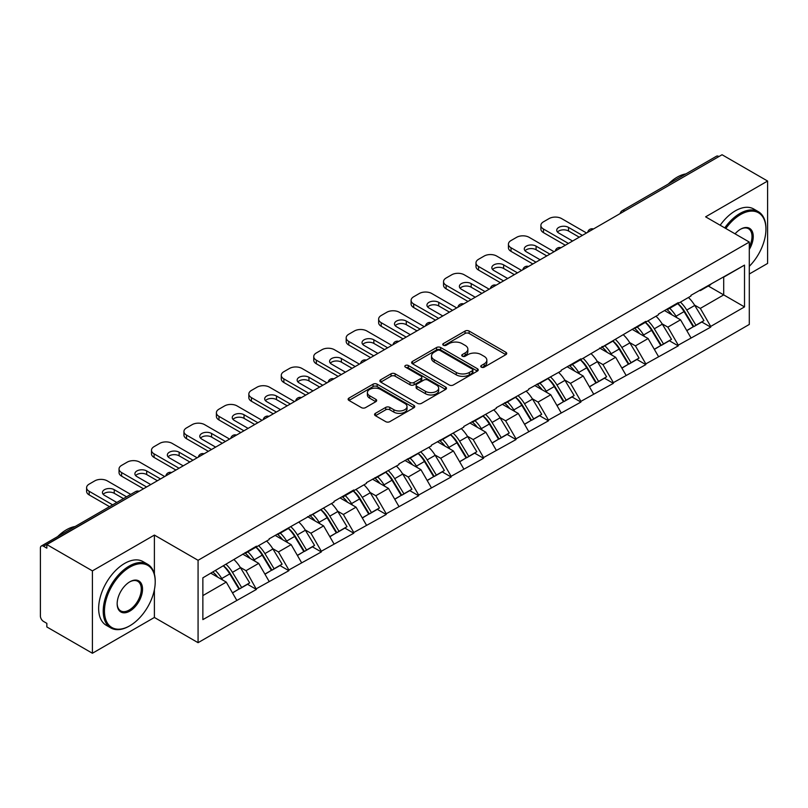 <?xml version="1.0" encoding="UTF-8"?>
<svg xmlns="http://www.w3.org/2000/svg" width="808" height="808" viewBox="0 0 808 808"><rect width="100%" height="100%" fill="white"/><g stroke="black" fill="none" stroke-linecap="round" stroke-linejoin="round"><path stroke-width="1.21" d="M481.336 367.165A2.02 1.172 0 0 0 484.194 367.165L505.889 354.641A2.889 1.666 0 0 0 506.727 353.46A2.889 1.666 0 0 0 505.889 352.288L469.135 331.068A2.889 1.666 0 0 0 465.055 331.068L443.36 343.592A2.02 1.172 0 0 0 442.764 344.41A2.02 1.172 0 0 0 443.36 345.238A2.02 1.172 0 0 0 446.218 345.238L449.026 343.622A9.242 5.333 0 0 1 462.095 343.622L465.156 345.39A9.242 5.333 0 0 1 467.862 349.157A9.242 5.333 0 0 1 465.156 352.934L462.348 354.55A2.02 1.172 0 0 0 461.752 355.379A2.02 1.172 0 0 0 462.348 356.207A2.02 1.172 0 0 0 465.206 356.207L468.014 354.581A9.242 5.333 0 0 1 481.083 354.581L484.144 356.348A9.242 5.333 0 0 1 486.85 360.126A9.242 5.333 0 0 1 484.144 363.893L481.336 365.519A2.02 1.172 0 0 0 480.74 366.337A2.02 1.172 0 0 0 481.336 367.165L481.336 365.519M375.417 413.343A2.889 1.666 0 0 0 374.569 414.524A2.889 1.666 0 0 0 375.417 415.706L385.729 421.655A2.889 1.666 0 0 0 389.81 421.655L413.908 407.747A2.889 1.666 0 0 0 414.746 406.565A2.889 1.666 0 0 0 413.908 405.384L377.154 384.174A2.889 1.666 0 0 0 373.074 384.174L348.975 398.081A2.889 1.666 0 0 0 348.127 399.263A2.889 1.666 0 0 0 348.975 400.435L361.429 407.626A2.889 1.666 0 0 0 365.519 407.626L375.831 401.677A2.889 1.666 0 0 0 376.669 400.495A2.889 1.666 0 0 0 375.831 399.314L369.65 395.748A7.727 4.464 0 0 1 367.387 392.597A7.727 4.464 0 0 1 372.155 388.476A7.727 4.464 0 0 1 380.578 389.446L404.768 403.414A7.727 4.464 0 0 1 407.03 406.565A7.727 4.464 0 0 1 402.263 410.686A7.727 4.464 0 0 1 393.849 409.717L389.81 407.394A2.889 1.666 0 0 0 385.729 407.394L375.417 413.343L375.417 415.706M154.389 535.078L92.405 570.872L46.844 544.572L722.049 154.742L767.6 181.042L705.616 216.837L749.299 242.057L198.071 560.298L154.389 535.078L154.389 574.023M449.228 384.992A2.889 1.666 0 0 0 453.308 384.992L477.407 371.084A2.889 1.666 0 0 0 478.245 369.902A2.889 1.666 0 0 0 477.407 368.731L440.653 347.511A2.889 1.666 0 0 0 436.572 347.511L412.474 361.418A2.889 1.666 0 0 0 411.625 362.6A2.889 1.666 0 0 0 412.474 363.772L449.228 384.992M406.242 367.6A2.02 1.172 0 0 1 408.293 367.892L408.293 365.489L445.652 387.062A2.889 1.666 0 0 1 446.501 388.234A2.889 1.666 0 0 1 445.652 389.416L421.564 403.323A2.889 1.666 0 0 1 417.473 403.323L380.73 382.103L380.73 379.75A2.889 1.666 0 0 0 379.881 380.932A2.889 1.666 0 0 0 380.73 382.103M380.73 379.75L391.042 373.801A2.889 1.666 0 0 1 395.122 373.801L410.03 382.406A2.889 1.666 0 0 0 414.11 382.406L420.948 378.457A2.889 1.666 0 0 0 421.796 377.275A2.889 1.666 0 0 0 420.948 376.094L405.434 367.135A2.02 1.172 0 0 1 404.838 366.307A2.02 1.172 0 0 1 406.091 365.236A2.02 1.172 0 0 1 408.293 365.489M92.405 570.872L92.405 653.258L154.389 617.464L198.071 642.683L198.071 560.298M198.071 642.683L749.299 324.442L749.299 242.057M223.594 565.863A19.705 11.383 -120 0 1 230.341 573.751L239.522 588.921L247.531 584.295L256.419 589.426L246.016 570.69L240.259 567.367M256.419 589.426L202.858 619.625L202.858 577.831L256.419 546.188L256.419 546.915L269.104 539.582L269.104 538.865L334.007 502.111L334.007 501.394L353.763 489.981L353.763 490.709L366.458 483.386L366.458 482.659L398.899 464.651L398.899 463.923L431.351 445.915L431.351 445.188L463.802 427.18L463.802 426.452L496.253 408.444L496.253 407.727L528.705 389.709L528.705 388.991L561.146 370.973L561.146 370.256L580.912 358.843L580.912 359.57L645.814 321.372L645.814 322.099L658.5 314.767L658.5 314.049L678.255 302.636L678.255 303.364L690.951 296.041L690.951 295.314L744.511 265.115L744.511 306.909L710.707 326.422L700.314 308.404L694.547 305.081M677.882 303.576A19.705 11.383 -120 0 1 684.629 311.464L693.82 326.634L701.829 322.008L710.707 327.139L710.707 326.422M710.707 327.139L678.255 345.157L667.862 327.139L662.095 323.816M645.43 322.311A19.705 11.383 -120 0 1 652.177 330.199L661.368 345.37L669.378 340.744L678.255 345.875L678.255 345.157M678.255 345.875L645.814 363.893L635.411 345.875L629.644 342.552M612.989 341.047A19.705 11.383 -120 0 1 619.736 348.935L628.917 364.105L636.926 359.479L645.814 364.61L645.814 363.893M645.814 364.61L613.363 382.628L602.96 364.61L597.203 361.287M580.538 359.782A19.705 11.383 -120 0 1 587.285 367.67L596.466 382.841L604.475 378.215L613.363 383.346L613.363 382.628M613.363 383.346L580.912 401.354L570.509 383.346L564.752 380.012M548.087 378.518A19.705 11.383 -120 0 1 554.833 386.406L564.014 401.576L572.024 396.95L580.912 402.081L580.912 401.354M580.912 402.081L548.46 420.089L538.057 402.081L532.3 398.748M515.635 397.253A19.705 11.383 -120 0 1 522.382 405.141L531.573 420.311L539.572 415.686L548.46 420.816L548.46 420.089M548.46 420.816L516.009 438.825L505.616 420.816L499.849 417.484M483.184 415.989A19.705 11.383 -120 0 1 489.931 423.877L499.122 439.037L507.131 434.421L516.009 439.552L516.009 438.825M516.009 439.552L483.568 457.56L473.165 439.552L467.398 436.219M450.733 434.724A19.705 11.383 -120 0 1 457.479 442.612L466.671 457.772L474.68 453.157L483.568 458.277L483.568 457.56M483.568 458.277L451.116 476.296L440.714 458.277L434.957 454.954M418.291 453.46A19.705 11.383 -120 0 1 425.038 461.348L434.219 476.508L442.229 471.882L451.116 477.013L451.116 476.296M451.116 477.013L418.665 495.031L408.262 477.013L402.505 473.69M385.84 472.185A19.705 11.383 -120 0 1 392.587 480.083L401.768 495.243L409.777 490.618L418.665 495.748L418.665 495.031M418.665 495.748L386.214 513.767L375.811 495.748L370.054 492.425M353.389 490.921A19.705 11.383 -120 0 1 360.136 498.809L369.327 513.979L377.326 509.353L386.214 514.484L386.214 513.767M386.214 514.484L353.763 532.502L343.37 514.484L337.603 511.161M320.938 509.656A19.705 11.383 -120 0 1 327.684 517.544L336.875 532.714L344.885 528.089L353.763 533.219L353.763 532.502M353.763 533.219L321.321 551.238L310.918 533.219L305.151 529.896M288.486 528.392A19.705 11.383 -120 0 1 295.233 536.28L304.424 551.45L312.433 546.824L321.321 551.955L321.321 551.238M321.321 551.955L288.87 569.973L278.467 551.955L272.7 548.632M256.045 547.127A19.705 11.383 -120 0 1 262.792 555.015L271.973 570.185L279.982 565.56L288.87 570.69L288.87 569.973M288.87 570.69L256.419 588.699M245.39 552.551L246.016 552.914L256.419 546.915M246.016 570.69L258.701 563.368L242.693 554.116M269.104 581.376L258.701 563.368M277.841 533.815L278.467 534.179L288.87 528.18M278.467 551.955L291.153 544.632L275.134 535.381M301.556 562.641L291.153 544.632M310.292 515.09L310.918 515.443L321.321 509.444M310.918 533.219L323.604 525.897L307.585 516.645M334.007 543.905L323.604 525.897M342.744 496.354L343.37 496.708L353.763 490.709M343.37 514.484L356.055 507.161L340.037 497.91M366.458 525.17L356.055 507.161M375.195 477.619L375.811 477.972L386.214 471.973M375.811 495.748L388.507 488.426L372.488 479.174M398.899 506.444L388.507 488.426M407.636 458.883L408.262 459.247L418.665 453.238M408.262 477.013L420.948 469.69L404.939 460.439M431.351 487.709L420.948 469.69M440.087 440.148L440.714 440.511L451.116 434.502M440.714 458.277L453.399 450.955L437.381 441.713M463.802 468.973L453.399 450.955M472.539 421.412L473.165 421.776L483.568 415.767M473.165 439.552L485.85 432.219L469.832 422.978M496.253 450.238L485.85 432.219M504.99 402.677L505.616 403.041L516.009 397.031M505.616 420.816L518.302 413.484L502.283 404.242M528.705 431.502L518.302 413.484M537.441 383.941L538.057 384.305L548.46 378.296M538.057 402.081L550.753 394.748L534.734 385.507M561.146 412.767L550.753 394.748M569.882 365.206L570.509 365.57L580.912 359.57M570.509 383.346L583.204 376.023L567.186 366.771M593.597 394.031L583.204 376.023M602.334 346.47L602.96 346.834L613.363 340.835M602.96 364.61L615.645 357.288L599.637 348.036M626.048 375.296L615.645 357.288M634.785 327.745L635.411 328.099L645.814 322.099M635.411 345.875L648.097 338.552L632.078 329.3M658.5 356.56L648.097 338.552M667.236 309.01L667.862 309.363L678.255 303.364M667.862 327.139L680.548 319.816L664.53 310.565M690.951 337.825L680.548 319.816M718.928 156.55L624.695 210.949M623.372 211.716A4.414 2.545 120 0 1 624.493 210.827A4.414 2.545 60 0 0 622.281 210.615L716.514 156.207A4.414 2.545 60 0 1 718.716 156.429M699.688 290.274L700.314 290.627L710.707 284.628M700.314 308.404L723.705 294.9L723.705 277.124L744.511 265.115M708.313 286.012L744.511 306.909M749.299 274.003L767.6 263.428L767.6 181.042M92.405 653.258L46.844 626.957L46.844 623.352L43.521 621.433A4.414 2.545 -120 0 1 40.4 616.029L40.4 548.046A4.414 2.545 -120 0 1 41.309 546.026A4.414 2.545 -120 0 1 43.521 546.248L46.844 548.167L46.844 544.572M202.858 595.607L226.26 582.093L210.868 573.215M236.653 600.112L226.26 582.093M684.174 311.817L685.204 312.413M651.723 330.553L652.753 331.149M619.271 349.288L620.302 349.884M586.83 368.024L587.86 368.62M554.379 386.759L555.409 387.355M521.928 405.495L522.958 406.091M489.476 424.23L490.506 424.826M457.025 442.966L458.055 443.562M424.574 461.701L425.604 462.287M392.132 480.427L393.163 481.023M359.681 499.162L360.711 499.758M327.23 517.898L328.26 518.494M294.779 536.633L295.809 537.229M262.327 555.369L263.358 555.965M229.886 574.104L230.916 574.7M154.389 617.464L154.389 589.719M482.144 367.448L484.144 366.297A9.242 5.333 0 0 0 486.85 362.519L486.85 360.126M467.862 349.157L467.862 351.561A9.242 5.333 0 0 1 465.156 355.338L463.156 356.49M505.848 354.661L469.135 333.472A2.889 1.666 0 0 0 465.055 333.472L444.168 345.521M477.366 371.104L440.653 349.914A2.889 1.666 0 0 0 436.572 349.914L412.514 363.802M472.296 370.731A2.02 1.172 0 0 0 472.892 369.902A2.02 1.172 0 0 0 472.296 369.084L440.037 350.46A2.02 1.172 0 0 0 437.179 350.46L434.219 352.167A9.242 5.333 0 0 0 431.512 355.934A9.242 5.333 0 0 0 434.219 359.712L456.267 372.438A9.242 5.333 0 0 0 469.337 372.438L472.296 370.731L472.296 373.134A2.02 1.172 0 0 0 472.892 372.306L472.892 369.902M431.512 355.934L431.512 358.338A9.242 5.333 0 0 0 434.219 362.115L434.219 359.712M472.296 373.134L469.337 374.841A9.242 5.333 0 0 1 456.267 374.841L434.219 362.115M380.77 382.134L391.042 376.195L391.042 373.801M421.796 377.275L421.796 379.679A2.889 1.666 0 0 1 420.948 380.851L414.11 384.8A2.889 1.666 0 0 1 410.03 384.8L395.122 376.195A2.889 1.666 0 0 0 391.042 376.195M408.293 367.892L445.612 389.436M425.493 391.335A7.727 4.464 0 0 0 433.906 392.294A7.727 4.464 0 0 0 438.673 388.173A7.727 4.464 0 0 0 436.411 385.022L427.886 380.103A2.889 1.666 0 0 0 423.806 380.103L416.968 384.053A2.889 1.666 0 0 0 416.12 385.234A2.889 1.666 0 0 0 416.968 386.406L425.493 391.335L425.493 393.728A7.727 4.464 0 0 0 433.906 394.698A7.727 4.464 0 0 0 438.673 390.577L438.673 388.173M416.12 385.234L416.12 387.628A2.889 1.666 0 0 0 416.968 388.81L416.968 386.406M425.493 393.728L416.968 388.81M407.03 406.565L407.03 408.969A7.727 4.464 0 0 1 402.263 413.09A7.727 4.464 0 0 1 393.849 412.12L389.81 409.797A2.889 1.666 0 0 0 385.729 409.797L375.457 415.726M367.387 392.597L367.387 395.001A7.727 4.464 0 0 0 369.65 398.152L369.65 395.748M375.791 401.697L369.65 398.152M413.868 407.767L377.154 386.567A2.889 1.666 0 0 0 373.074 386.567L349.016 400.455M586.527 232.987L561.57 218.574A8.827 5.09 0 0 0 549.087 218.574L543.471 221.816A8.827 5.09 0 0 0 540.885 225.422A8.827 5.09 0 0 0 543.471 229.028L543.471 232.623L565.307 245.238M543.471 232.623A8.827 5.09 180 0 1 540.885 229.028L540.885 225.422M557.48 232.027A6.908 3.99 180 0 1 568.539 231.007L579.245 237.188M543.471 229.028L568.428 243.44M572.589 241.037L558.762 233.047A6.908 3.99 180 0 1 556.732 230.23A6.908 3.99 180 0 1 561.005 226.543A6.908 3.99 180 0 1 568.539 227.401L582.366 235.391M688.446 297.485A24.119 13.928 60 0 1 694.759 305.434L686.76 310.06A24.119 13.928 -120 0 0 680.437 302.111M686.76 310.06L695.94 325.22L703.95 320.604L694.759 305.434M693.82 326.634L695.94 325.22M701.829 322.008L703.95 320.604M666.64 309.353A19.705 11.383 60 0 1 672.074 314.928M669.721 308.292A24.119 13.928 60 0 1 676.043 316.241L676.952 317.736M686.82 330.674L693.234 326.786L684.053 311.615A24.119 13.928 -120 0 0 677.73 303.667M693.234 326.786L686.739 330.533M554.076 251.722L529.119 237.31A8.827 5.09 0 0 0 516.635 237.31L511.02 240.552A8.827 5.09 0 0 0 508.434 244.157A8.827 5.09 0 0 0 511.02 247.763L511.02 251.359L532.866 263.974M511.02 251.359A8.827 5.09 180 0 1 508.434 247.763L508.434 244.157M525.028 250.763A6.908 3.99 180 0 1 536.088 249.743L546.794 255.924M511.02 247.763L535.977 262.166M540.138 259.772L526.311 251.783A6.908 3.99 180 0 1 524.281 248.955A6.908 3.99 180 0 1 528.553 245.268A6.908 3.99 180 0 1 536.088 246.137L549.915 254.126M655.995 316.221A24.119 13.928 60 0 1 662.318 324.17L654.308 328.795A24.119 13.928 -120 0 0 647.986 320.837M654.308 328.795L663.489 343.956L671.499 339.33L662.318 324.17M661.368 345.37L663.489 343.956M669.378 340.744L671.499 339.33M634.189 328.078A19.705 11.383 60 0 1 639.633 333.664M637.27 327.028A24.119 13.928 60 0 1 643.592 334.977L644.501 336.471M654.369 349.409L660.782 345.521L651.601 330.351A24.119 13.928 -120 0 0 645.279 322.402M660.782 345.521L654.288 349.268M521.625 270.458L496.668 256.045A8.827 5.09 0 0 0 484.184 256.045L478.568 259.287A8.827 5.09 0 0 0 475.983 262.893A8.827 5.09 0 0 0 478.568 266.489L478.568 270.094L500.415 282.709M478.568 270.094A8.827 5.09 180 0 1 475.983 266.499L475.983 262.893M492.577 269.498A6.908 3.99 180 0 1 503.636 268.478L514.353 274.659M478.568 266.489L503.536 280.901M507.697 278.507L493.86 270.518A6.908 3.99 180 0 1 491.84 267.69A6.908 3.99 180 0 1 496.102 264.004A6.908 3.99 180 0 1 503.636 264.873L517.474 272.862M623.544 334.956A24.119 13.928 60 0 1 629.866 342.905L621.857 347.521A24.119 13.928 -120 0 0 615.534 339.572M621.857 347.521L631.038 362.691L639.047 358.065L629.866 342.905M628.917 364.105L631.038 362.691M636.926 359.479L639.047 358.065M601.748 346.814A19.705 11.383 60 0 1 607.182 352.399M604.818 345.763A24.119 13.928 60 0 1 611.141 353.712L612.05 355.207M621.918 368.145L628.341 364.256L619.15 349.086A24.119 13.928 -120 0 0 612.828 341.138M628.341 364.256L621.837 368.004M489.183 289.193L464.216 274.781A8.827 5.09 0 0 0 451.743 274.781L446.117 278.023A8.827 5.09 0 0 0 443.541 281.628A8.827 5.09 0 0 0 446.117 285.224L446.117 288.83L467.963 301.445M446.117 288.83A8.827 5.09 180 0 1 443.541 285.224L443.541 281.628M460.126 288.234A6.908 3.99 180 0 1 471.185 287.214L481.901 293.395M446.117 285.224L471.084 299.637M475.245 297.233L461.408 289.254A6.908 3.99 180 0 1 459.388 286.426A6.908 3.99 180 0 1 463.651 282.739A6.908 3.99 180 0 1 471.185 283.608L485.022 291.597M591.092 353.682A24.119 13.928 60 0 1 597.415 361.641L589.406 366.256A24.119 13.928 -120 0 0 583.083 358.308M589.406 366.256L598.597 381.426L606.596 376.801L597.415 361.641M596.466 382.841L598.597 381.426M604.475 378.215L606.596 376.801M569.297 365.549A19.705 11.383 60 0 1 574.73 371.125M572.377 364.499A24.119 13.928 60 0 1 578.69 372.448L579.599 373.942M589.466 386.881L595.89 382.992L586.699 367.822A24.119 13.928 -120 0 0 580.376 359.873M595.89 382.992L589.385 386.739M456.732 307.929L431.765 293.516A8.827 5.09 0 0 0 419.291 293.516L413.676 296.758A8.827 5.09 0 0 0 411.09 300.364A8.827 5.09 0 0 0 413.676 303.959L413.676 307.565L435.512 320.17M413.676 307.565A8.827 5.09 180 0 1 411.09 303.959L411.09 300.364M427.685 306.969A6.908 3.99 180 0 1 438.734 305.939L449.45 312.13M413.676 303.959L438.633 318.372M442.794 315.968L428.957 307.989A6.908 3.99 180 0 1 426.937 305.161A6.908 3.99 180 0 1 431.199 301.475A6.908 3.99 180 0 1 438.734 302.344L452.571 310.322M558.641 372.417A24.119 13.928 60 0 1 564.964 380.366L556.954 384.992A24.119 13.928 -120 0 0 550.632 377.043M556.954 384.992L566.145 400.162L574.155 395.536L564.964 380.366M564.014 401.576L566.145 400.162M572.024 396.95L574.155 395.536M536.845 384.285A19.705 11.383 60 0 1 542.279 389.86M539.926 383.234A24.119 13.928 60 0 1 546.248 391.183L547.147 392.678M557.025 405.616L563.439 401.717L554.258 386.557A24.119 13.928 -120 0 0 547.935 378.609M563.439 401.717L556.944 405.475M424.281 326.664L399.324 312.252A8.827 5.09 0 0 0 386.84 312.252L381.224 315.494A8.827 5.09 0 0 0 378.639 319.089A8.827 5.09 0 0 0 381.224 322.695L381.224 326.301L403.061 338.906M381.224 326.301A8.827 5.09 180 0 1 378.639 322.695L378.639 319.089M395.233 325.695A6.908 3.99 180 0 1 406.293 324.675L416.999 330.866M381.224 322.695L406.182 337.108M410.343 334.704L396.516 326.725A6.908 3.99 180 0 1 394.486 323.897A6.908 3.99 180 0 1 398.758 320.21A6.908 3.99 180 0 1 406.293 321.079L420.12 329.058M526.19 391.153A24.119 13.928 60 0 1 532.512 399.101L524.503 403.727A24.119 13.928 -120 0 0 518.191 395.779M524.503 403.727L533.694 418.897L541.703 414.272L532.512 399.101M531.573 420.311L533.694 418.897M539.572 415.686L541.703 414.272M504.394 403.02A19.705 11.383 60 0 1 509.828 408.596M507.474 401.96A24.119 13.928 60 0 1 513.797 409.919L514.706 411.413M524.574 424.351L530.987 420.453L521.806 405.293A24.119 13.928 -120 0 0 515.484 397.344M530.987 420.453L524.493 424.21M749.299 266.327A35.885 20.725 120 0 0 765.933 229.209A35.885 20.725 120 0 0 740.562 214.554A35.885 20.725 120 0 0 725.826 228.502M724.756 227.886A36.774 21.23 -60 0 1 739.936 213.474A36.774 21.23 -60 0 1 758.318 211.656A36.774 21.23 -60 0 1 765.933 228.482A36.774 21.23 -60 0 1 765.933 228.846M735.058 233.835A17.948 10.363 -60 0 1 740.562 229.209L740.562 229.209A17.948 10.363 -60 0 1 752.339 231.623A17.948 10.363 -60 0 1 749.299 249.44M749.299 246.884A17.059 9.848 120 0 0 748.471 228.725A17.059 9.848 120 0 0 740.239 229.391M668.367 184.002A36.774 21.23 -60 0 1 677.114 177.204A36.774 21.23 -60 0 1 685.861 173.902M720.18 225.24A36.774 21.23 -60 0 1 735.361 210.827A36.774 21.23 -60 0 1 753.743 209.009L758.318 211.656M129.219 626.109L129.846 625.756A35.885 20.725 120 0 0 155.217 581.8A35.885 20.725 120 0 0 129.846 567.145A35.885 20.725 120 0 0 104.464 611.101A35.885 20.725 120 0 0 129.846 625.756L129.219 626.109A36.774 21.23 -60 0 1 110.837 627.937A36.774 21.23 -60 0 1 105.202 598.465A36.774 21.23 -60 0 1 129.219 566.065A36.774 21.23 -60 0 1 147.601 564.247A36.774 21.23 -60 0 1 155.217 581.073A36.774 21.23 -60 0 1 155.217 581.437M129.846 581.8L129.846 581.8A17.948 10.363 -60 0 1 142.531 589.123A17.948 10.363 -60 0 1 129.846 611.101A17.948 10.363 -60 0 1 117.16 603.778A17.948 10.363 -60 0 1 129.846 581.8L129.846 581.8M117.16 603.404A17.059 9.848 120 0 0 120.685 610.868A17.059 9.848 120 0 0 129.219 610.02A17.059 9.848 120 0 0 140.37 594.981A17.059 9.848 120 0 0 137.754 581.316A17.059 9.848 120 0 0 129.532 581.982M57.651 536.593A36.774 21.23 -60 0 1 66.397 529.795A36.774 21.23 -60 0 1 75.144 526.493M110.837 627.937L106.262 625.291A36.774 21.23 -60 0 1 100.626 595.829A36.774 21.23 -60 0 1 124.644 563.418A36.774 21.23 -60 0 1 143.026 561.6L147.601 564.247M391.829 345.39L366.872 330.987A8.827 5.09 0 0 0 354.389 330.987L348.773 334.229A8.827 5.09 0 0 0 346.188 337.825A8.827 5.09 0 0 0 348.773 341.43L348.773 345.036L370.609 357.641M348.773 345.036A8.827 5.09 180 0 1 346.188 341.43L346.188 337.825M362.782 344.43A6.908 3.99 180 0 1 373.841 343.41L384.547 349.601M348.773 341.43L373.73 355.843M377.892 353.439L364.065 345.45A6.908 3.99 180 0 1 362.034 342.632A6.908 3.99 180 0 1 366.307 338.946A6.908 3.99 180 0 1 373.841 339.815L387.668 347.794M493.749 409.888A24.119 13.928 60 0 1 500.071 417.837L492.062 422.463A24.119 13.928 -120 0 0 485.739 414.514M492.062 422.463L501.243 437.633L509.252 433.007L500.071 417.837M499.122 439.037L501.243 437.633M507.131 434.421L509.252 433.007M471.943 421.756A19.705 11.383 60 0 1 477.387 427.331M475.023 420.695A24.119 13.928 60 0 1 481.346 428.644L482.255 430.139M492.123 443.077L498.536 439.188L489.355 424.028A24.119 13.928 -120 0 0 483.033 416.08M498.536 439.188L492.042 442.946M359.378 364.125L334.421 349.723A8.827 5.09 0 0 0 321.938 349.723L316.322 352.965A8.827 5.09 0 0 0 313.736 356.56A8.827 5.09 0 0 0 316.322 360.166L316.322 363.772L338.168 376.376M316.322 363.772A8.827 5.09 180 0 1 313.736 360.166L313.736 356.56M330.331 363.166A6.908 3.99 180 0 1 341.39 362.146L352.106 368.337M316.322 360.166L341.289 374.579M345.44 372.175L331.613 364.186A6.908 3.99 180 0 1 329.583 361.368A6.908 3.99 180 0 1 333.856 357.681A6.908 3.99 180 0 1 341.39 358.54L355.217 366.529M461.297 428.624A24.119 13.928 60 0 1 467.62 436.572L459.611 441.198A24.119 13.928 -120 0 0 453.288 433.25M459.611 441.198L468.791 456.369L476.801 451.743L467.62 436.572M466.671 457.772L468.791 456.369M474.68 453.157L476.801 451.743M439.491 440.491A19.705 11.383 60 0 1 444.935 446.066M442.572 439.431A24.119 13.928 60 0 1 448.894 447.38L449.804 448.874M459.671 461.812L466.095 457.924L456.904 442.764A24.119 13.928 -120 0 0 450.581 434.805M466.095 457.924L459.59 461.681M326.937 382.861L301.97 368.448A8.827 5.09 0 0 0 289.486 368.448L283.871 371.69A8.827 5.09 0 0 0 281.285 375.296A8.827 5.09 0 0 0 283.871 378.901L283.871 382.507L305.717 395.112M283.871 382.507A8.827 5.09 180 0 1 281.285 378.901L281.285 375.296M297.879 381.901A6.908 3.99 180 0 1 308.939 380.881L319.655 387.062M283.871 378.901L308.838 393.314M312.999 390.91L299.162 382.921A6.908 3.99 180 0 1 297.142 380.103A6.908 3.99 180 0 1 301.404 376.417A6.908 3.99 180 0 1 308.939 377.275L322.776 385.264M428.846 447.359A24.119 13.928 60 0 1 435.169 455.308L427.159 459.934A24.119 13.928 -120 0 0 420.837 451.985M427.159 459.934L436.35 475.104L444.349 470.478L435.169 455.308M434.219 476.508L436.35 475.104M442.229 471.882L444.349 470.478M407.05 459.227A19.705 11.383 60 0 1 412.484 464.802M410.131 458.166A24.119 13.928 60 0 1 416.443 466.115L417.352 467.61M427.22 480.548L433.644 476.659L424.452 461.489A24.119 13.928 -120 0 0 418.13 453.541M433.644 476.659L427.139 480.417M294.486 401.596L269.519 387.184A8.827 5.09 0 0 0 257.045 387.184L251.429 390.426A8.827 5.09 0 0 0 248.844 394.031A8.827 5.09 0 0 0 251.429 397.637L251.429 401.243L273.266 413.848M251.429 401.243A8.827 5.09 180 0 1 248.844 397.637L248.844 394.031M265.438 400.637A6.908 3.99 180 0 1 276.488 399.617L287.204 405.798M251.429 397.637L276.386 412.05M280.548 409.646L266.711 401.657A6.908 3.99 180 0 1 264.691 398.839A6.908 3.99 180 0 1 268.953 395.152A6.908 3.99 180 0 1 276.488 396.011L290.325 404M396.395 466.095A24.119 13.928 60 0 1 402.717 474.044L394.708 478.669A24.119 13.928 -120 0 0 388.385 470.721M394.708 478.669L403.899 493.829L411.908 489.214L402.717 474.044M401.768 495.243L403.899 493.829M409.777 490.618L411.908 489.214M374.599 477.962A19.705 11.383 60 0 1 380.033 483.538M377.679 476.902A24.119 13.928 60 0 1 384.002 484.851L384.901 486.345M394.769 499.283L401.192 495.395L392.001 480.225A24.119 13.928 -120 0 0 385.689 472.276M401.192 495.395L394.698 499.142M262.034 420.332L237.077 405.919A8.827 5.09 0 0 0 224.594 405.919L218.978 409.161A8.827 5.09 0 0 0 216.393 412.767A8.827 5.09 0 0 0 218.978 416.373L218.978 419.968L240.814 432.583M218.978 419.968A8.827 5.09 180 0 1 216.393 416.373L216.393 412.767M232.987 419.372A6.908 3.99 180 0 1 244.036 418.352L254.752 424.533M218.978 416.373L243.935 430.785M248.096 428.381L234.269 420.392A6.908 3.99 180 0 1 232.239 417.574A6.908 3.99 180 0 1 236.512 413.888A6.908 3.99 180 0 1 244.036 414.746L257.873 422.736M363.943 484.83A24.119 13.928 60 0 1 370.266 492.779L362.257 497.405A24.119 13.928 -120 0 0 355.944 489.456M362.257 497.405L371.448 512.565L379.457 507.949L370.266 492.779M369.327 513.979L371.448 512.565M377.326 509.353L379.457 507.949M342.148 496.698A19.705 11.383 60 0 1 347.581 502.273M345.228 495.637A24.119 13.928 60 0 1 351.551 503.586L352.45 505.081M362.327 518.019L368.741 514.13L359.56 498.96A24.119 13.928 -120 0 0 353.237 491.011M368.741 514.13L362.247 517.878M229.583 439.067L204.626 424.654A8.827 5.09 0 0 0 192.142 424.654L186.527 427.897A8.827 5.09 0 0 0 183.941 431.502A8.827 5.09 0 0 0 186.527 435.108L186.527 438.704L208.363 451.319M186.527 438.704A8.827 5.09 180 0 1 183.941 435.108L183.941 431.502M200.536 438.108A6.908 3.99 180 0 1 211.595 437.088L222.301 443.269M186.527 435.108L211.484 449.511M215.645 447.117L201.818 439.128A6.908 3.99 180 0 1 199.788 436.31A6.908 3.99 180 0 1 204.06 432.613A6.908 3.99 180 0 1 211.595 433.482L225.422 441.471M331.502 503.566A24.119 13.928 60 0 1 337.825 511.514L329.816 516.14A24.119 13.928 -120 0 0 323.493 508.181M329.816 516.14L338.996 531.3L347.006 526.675L337.825 511.514M336.875 532.714L338.996 531.3M344.885 528.089L347.006 526.675M309.696 515.433A19.705 11.383 60 0 1 315.13 521.009M312.777 514.373A24.119 13.928 60 0 1 319.099 522.322L320.008 523.816M329.876 536.754L336.29 532.866L327.109 517.696A24.119 13.928 -120 0 0 320.786 509.747M336.29 532.866L329.795 536.613M197.132 457.803L172.175 443.39A8.827 5.09 0 0 0 159.691 443.39L154.076 446.632A8.827 5.09 0 0 0 151.49 450.238A8.827 5.09 0 0 0 154.076 453.844L154.076 457.439L175.922 470.054M154.076 457.439A8.827 5.09 180 0 1 151.49 453.844L151.49 450.238M168.084 456.843A6.908 3.99 180 0 1 179.144 455.823L189.85 462.004M154.076 453.844L179.033 468.246M183.194 465.852L169.367 457.863A6.908 3.99 180 0 1 167.337 455.035A6.908 3.99 180 0 1 171.609 451.349A6.908 3.99 180 0 1 179.144 452.217L192.971 460.207M299.051 522.301A24.119 13.928 60 0 1 305.374 530.25L297.364 534.866A24.119 13.928 -120 0 0 291.042 526.917M297.364 534.866L306.545 550.036L314.554 545.41L305.374 530.25M304.424 551.45L306.545 550.036M312.433 546.824L314.554 545.41M277.245 534.159A19.705 11.383 60 0 1 282.689 539.744M280.326 533.108A24.119 13.928 60 0 1 286.648 541.057L287.557 542.552M297.425 555.49L303.848 551.601L294.657 536.431A24.119 13.928 -120 0 0 288.335 528.482M303.848 551.601L297.344 555.349M164.681 476.538L139.723 462.125A8.827 5.09 0 0 0 127.24 462.125L121.624 465.368A8.827 5.09 0 0 0 119.039 468.973A8.827 5.09 0 0 0 121.624 472.569L121.624 476.175L143.471 488.789M121.624 476.175A8.827 5.09 180 0 1 119.039 472.569L119.039 468.973M135.633 475.579A6.908 3.99 180 0 1 146.692 474.559L157.409 480.74M121.624 472.569L146.591 486.982M150.753 484.578L136.916 476.599A6.908 3.99 180 0 1 134.896 473.771A6.908 3.99 180 0 1 139.158 470.084A6.908 3.99 180 0 1 146.692 470.953L160.529 478.942M266.6 541.037A24.119 13.928 60 0 1 272.922 548.986L264.913 553.601A24.119 13.928 -120 0 0 258.59 545.653M264.913 553.601L274.094 568.771L282.103 564.146L272.922 548.986M271.973 570.185L274.094 568.771M279.982 565.56L282.103 564.146M244.804 552.894A19.705 11.383 60 0 1 250.238 558.469M247.874 551.844A24.119 13.928 60 0 1 254.197 559.793L255.106 561.287M264.974 574.225L271.397 570.337L262.206 555.167A24.119 13.928 -120 0 0 255.883 547.218M271.397 570.337L264.893 574.084M130.734 494.405L107.272 480.861A8.827 5.09 0 0 0 94.799 480.861L89.183 484.103A8.827 5.09 0 0 0 86.597 487.709A8.827 5.09 0 0 0 89.183 491.304L89.183 494.91L109.514 506.656M89.183 494.91A8.827 5.09 180 0 1 86.597 491.304L86.597 487.709M103.182 494.314A6.908 3.99 180 0 1 114.241 493.294L123.452 498.607M89.183 491.304L112.635 504.849M116.796 502.455L104.464 495.334A6.908 3.99 180 0 1 102.444 492.506A6.908 3.99 180 0 1 106.707 488.82A6.908 3.99 180 0 1 114.241 489.688L126.573 496.809M234.148 559.762A24.119 13.928 60 0 1 240.471 567.711L232.462 572.337A24.119 13.928 -120 0 0 226.139 564.388M232.462 572.337L241.653 587.507L249.662 582.881L240.471 567.711M239.522 588.921L241.653 587.507M247.531 584.295L249.662 582.881M212.878 572.044A19.705 11.383 60 0 1 217.786 577.205M215.433 570.579A24.119 13.928 60 0 1 221.756 578.528L222.654 580.023M232.522 592.961L238.946 589.062L229.755 573.902A24.119 13.928 -120 0 0 223.442 565.954M238.946 589.062L232.441 592.82M137.956 491.971L43.521 546.248M138.865 491.446A4.414 2.545 -60 0 0 137.744 491.85A4.414 2.545 -120 0 0 135.542 491.628L41.309 546.026M590.921 230.452A4.414 2.545 120 0 1 592.042 229.563A4.414 2.545 -60 0 1 593.163 229.159M558.469 249.187A4.414 2.545 120 0 1 559.59 248.298A4.414 2.545 -60 0 1 560.712 247.894M526.018 267.923A4.414 2.545 120 0 1 527.139 267.034A4.414 2.545 -60 0 1 528.26 266.63M493.577 286.658A4.414 2.545 120 0 1 494.688 285.769A4.414 2.545 -60 0 1 495.809 285.365M461.126 305.394A4.414 2.545 120 0 1 462.247 304.505A4.414 2.545 -60 0 1 463.358 304.101M428.674 324.119A4.414 2.545 120 0 1 429.795 323.24A4.414 2.545 -60 0 1 430.916 322.826M396.223 342.855A4.414 2.545 120 0 1 397.344 341.976A4.414 2.545 -60 0 1 398.465 341.562M363.772 361.59A4.414 2.545 120 0 1 364.893 360.701A4.414 2.545 -60 0 1 366.014 360.297M331.32 380.326A4.414 2.545 120 0 1 332.441 379.437A4.414 2.545 -60 0 1 333.563 379.033M298.879 399.061A4.414 2.545 120 0 1 300 398.172A4.414 2.545 -60 0 1 301.111 397.768M266.428 417.797A4.414 2.545 120 0 1 267.549 416.908A4.414 2.545 -60 0 1 268.67 416.504M233.977 436.532A4.414 2.545 120 0 1 235.098 435.643A4.414 2.545 -60 0 1 236.219 435.239M201.525 455.268A4.414 2.545 120 0 1 202.646 454.379A4.414 2.545 -60 0 1 203.768 453.975M169.074 474.003A4.414 2.545 120 0 1 170.195 473.114A4.414 2.545 -60 0 1 171.316 472.71M484.144 366.297L484.144 363.893M462.348 356.207L462.348 354.55M465.156 355.338L465.156 352.934M443.36 345.238L443.36 343.592M465.055 333.472L465.055 331.068M469.135 333.472L469.135 331.068M505.889 354.641L505.889 352.288M412.474 363.772L412.474 361.418M436.572 349.914L436.572 347.511M440.653 349.914L440.653 347.511M477.407 371.084L477.407 368.731M456.267 374.841L456.267 372.438M469.337 374.841L469.337 372.438M395.122 376.195L395.122 373.801M410.03 384.8L410.03 382.406M414.11 384.8L414.11 382.406M420.948 380.851L420.948 378.457M445.652 389.416L445.652 387.062M385.729 409.797L385.729 407.394M389.81 409.797L389.81 407.394M393.849 412.12L393.849 409.717M375.831 401.677L375.831 399.314M348.975 400.435L348.975 398.081M373.074 386.567L373.074 384.174M377.154 386.567L377.154 384.174M413.908 407.747L413.908 405.384M684.053 311.615L676.043 316.241M568.539 231.007L568.539 227.401M651.601 330.351L643.592 334.977M536.088 249.743L536.088 246.137M619.15 349.086L611.141 353.712M503.636 268.478L503.636 264.873M586.699 367.822L578.69 372.448M471.185 287.214L471.185 283.608M554.258 386.557L546.248 391.183M438.734 305.939L438.734 302.344M521.806 405.293L513.797 409.919M406.293 324.675L406.293 321.079M489.355 424.028L481.346 428.644M373.841 343.41L373.841 339.815M456.904 442.764L448.894 447.38M341.39 362.146L341.39 358.54M424.452 461.489L416.443 466.115M308.939 380.881L308.939 377.275M392.001 480.225L384.002 484.851M276.488 399.617L276.488 396.011M359.56 498.96L351.551 503.586M244.036 418.352L244.036 414.746M327.109 517.696L319.099 522.322M211.595 437.088L211.595 433.482M294.657 536.431L286.648 541.057M179.144 455.823L179.144 452.217M262.206 555.167L254.197 559.793M146.692 474.559L146.692 470.953M229.755 573.902L221.756 578.528M114.241 493.294L114.241 489.688M622.281 210.615A4.414 4.414 0 0 0 620.16 213.564M593.456 228.987A4.414 4.414 0 0 0 587.709 232.3M561.005 247.723A4.414 4.414 0 0 0 555.268 251.036M528.553 266.458A4.414 4.414 0 0 0 522.816 269.771M496.102 285.194A4.414 4.414 0 0 0 490.365 288.506M463.661 303.929A4.414 4.414 0 0 0 457.914 307.242M431.209 322.665A4.414 4.414 0 0 0 425.462 325.978M398.758 341.39A4.414 4.414 0 0 0 393.021 344.713M366.307 360.126A4.414 4.414 0 0 0 360.57 363.449M333.856 378.861A4.414 4.414 0 0 0 328.119 382.174M301.414 397.597A4.414 4.414 0 0 0 295.667 400.909M268.963 416.332A4.414 4.414 0 0 0 263.216 419.645M236.512 435.068A4.414 4.414 0 0 0 230.765 438.38M204.06 453.803A4.414 4.414 0 0 0 198.324 457.116M171.609 472.539A4.414 4.414 0 0 0 165.872 475.851M139.168 491.274A4.414 4.414 0 0 0 135.542 491.628M765.933 229.209L765.933 228.482M155.217 581.8L155.217 581.073"/></g></svg>
